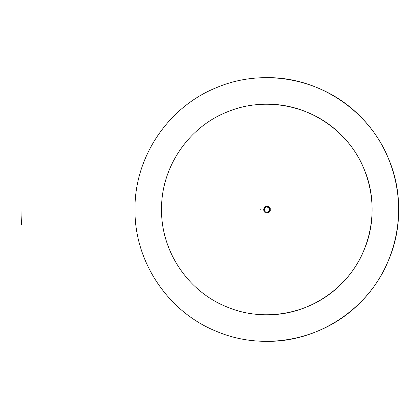 <?xml version="1.0" encoding="UTF-8"?>
<svg xmlns="http://www.w3.org/2000/svg" width="419" height="419" viewBox="0 0 419 419"><rect width="100%" height="100%" fill="white"/><g stroke="black" fill="none" stroke-linecap="round" stroke-linejoin="round"><path stroke-width="0.63" d="M266.84 77.651C318.911 77.012 369.338 110.637 388.654 159.042C409.195 206.96 397.385 266.322 360.073 302.733C323.662 340.045 264.3 351.855 216.382 331.314C167.977 311.956 134.352 261.634 134.991 209.5C134.352 157.366 167.977 107.044 216.382 87.686C264.3 67.145 323.662 78.955 360.073 116.267C397.385 152.678 409.195 212.04 388.654 259.958C369.338 308.363 318.911 341.988 266.84 341.349M266.84 104.2C308.426 103.687 348.697 130.545 364.121 169.203C380.531 207.473 371.098 254.878 341.296 283.956C312.218 313.758 264.813 323.19 226.543 306.781C187.885 291.325 161.027 251.133 161.54 209.5C161.027 167.867 187.885 127.675 226.543 112.219C264.813 95.81 312.218 105.242 341.296 135.044C371.098 164.122 380.531 211.527 364.121 249.797C348.697 288.455 308.426 315.313 266.84 314.8M20.95 209.5L21.437 224.951M260.738 209.61L260.754 210.003M267.013 206.263C275.513 207.635 265.033 218.116 263.661 209.61C265.033 201.11 275.513 211.59 267.013 212.962M267.013 206.939C273.801 208.034 265.431 216.403 264.337 209.61C265.431 202.822 273.801 211.192 267.013 212.286"/></g></svg>

